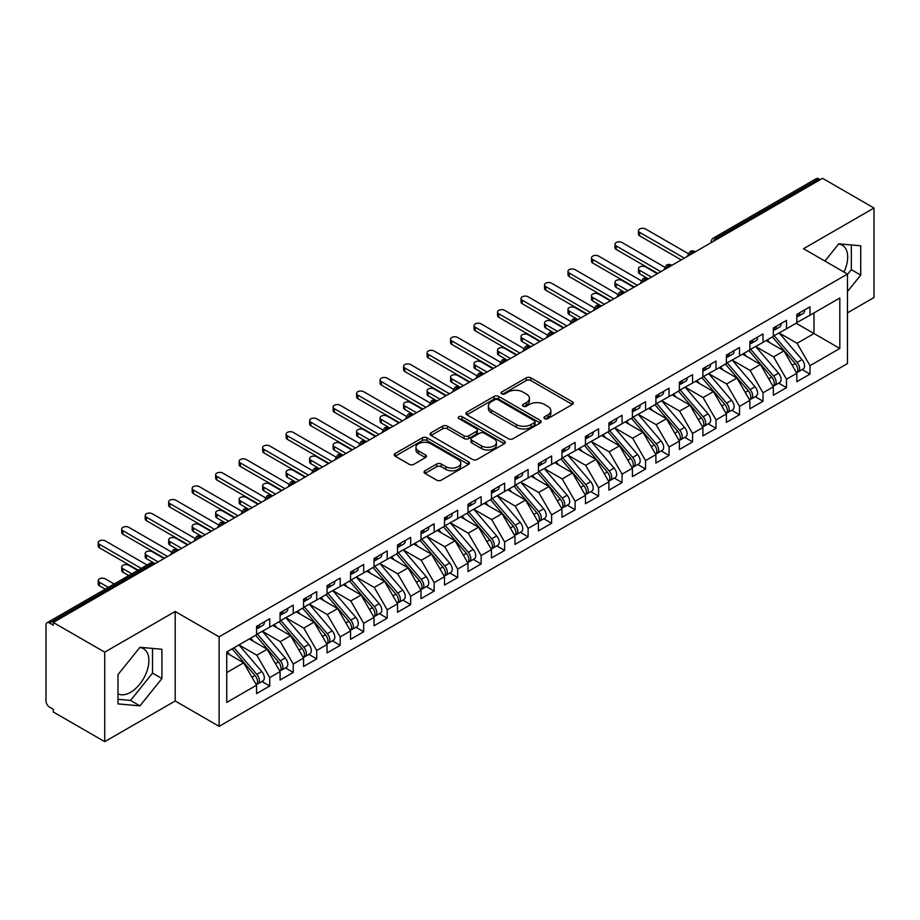 <?xml version="1.0" encoding="UTF-8"?>
<svg xmlns="http://www.w3.org/2000/svg" width="920" height="920" viewBox="0 0 920 920"><rect width="100%" height="100%" fill="white"/><g stroke="black" fill="none" stroke-linecap="round" stroke-linejoin="round"><path stroke-width="1.38" d="M544.628 418.611A2.277 1.322 0 0 0 547.86 418.611L572.355 404.466A3.266 1.886 0 0 0 573.309 403.132A3.266 1.886 0 0 0 572.355 401.798L530.851 377.844A3.266 1.886 0 0 0 526.24 377.844L501.745 391.989A2.277 1.322 0 0 0 501.078 392.921A2.277 1.322 0 0 0 501.745 393.852A2.277 1.322 0 0 0 504.976 393.852L508.139 392.023A10.431 6.026 0 0 1 522.893 392.023L526.355 394.013A10.431 6.026 0 0 1 529.414 398.279A10.431 6.026 0 0 1 526.355 402.534L523.181 404.363A2.277 1.322 0 0 0 522.514 405.294A2.277 1.322 0 0 0 523.181 406.226A2.277 1.322 0 0 0 526.412 406.226L529.587 404.397A10.431 6.026 0 0 1 544.341 404.397L547.803 406.398A10.431 6.026 0 0 1 550.85 410.653A10.431 6.026 0 0 1 547.803 414.92L544.628 416.748A2.277 1.322 0 0 0 543.962 417.68A2.277 1.322 0 0 0 544.628 418.611L544.628 416.748M117.99 693.806A25.909 14.961 120 0 0 130.559 692.311A25.909 14.961 120 0 0 147.487 669.472A25.909 14.961 120 0 0 143.52 648.715A25.909 14.961 120 0 0 139.76 647.542M838.568 244.087A25.909 14.961 -60 0 1 842.329 245.26A25.909 14.961 -60 0 1 843.962 272.055M425.028 470.752A3.266 1.886 0 0 0 424.062 472.086A3.266 1.886 0 0 0 425.028 473.421L436.666 480.136A3.266 1.886 0 0 0 441.278 480.136L468.487 464.428A3.266 1.886 0 0 0 469.441 463.105A3.266 1.886 0 0 0 468.487 461.771L426.983 437.805A3.266 1.886 0 0 0 422.372 437.805L395.163 453.514A3.266 1.886 0 0 0 394.209 454.848A3.266 1.886 0 0 0 395.163 456.182L409.228 464.301A3.266 1.886 0 0 0 413.839 464.301L425.488 457.573A3.266 1.886 0 0 0 426.443 456.251A3.266 1.886 0 0 0 425.488 454.917L418.508 450.892A8.717 5.037 0 0 1 415.955 447.327A8.717 5.037 0 0 1 421.337 442.681A8.717 5.037 0 0 1 430.847 443.762L458.171 459.54A8.717 5.037 0 0 1 460.724 463.105A8.717 5.037 0 0 1 455.331 467.751A8.717 5.037 0 0 1 445.832 466.659L441.278 464.036A3.266 1.886 0 0 0 436.666 464.036L425.028 470.752L425.028 473.421M847.458 312.858L874 297.539L874 208.023L822.56 178.33L53.279 622.46L53.279 625.174L49.519 623.012A4.979 2.875 -120 0 0 47.035 622.759A4.979 2.875 -120 0 0 46 625.048L46 700.982A4.979 2.875 -120 0 0 49.519 707.089L53.279 709.262L53.279 711.976L104.719 741.669L175.191 700.982L219.121 726.351L219.121 636.835L175.191 611.478L104.719 652.165L53.279 622.46M874 208.023L803.528 248.71L847.458 274.068L219.121 636.835M508.369 438.736A3.266 1.886 0 0 0 512.981 438.736L540.189 423.039A3.266 1.886 0 0 0 541.144 421.705A3.266 1.886 0 0 0 540.189 420.371L498.686 396.416A3.266 1.886 0 0 0 494.074 396.416L466.865 412.114A3.266 1.886 0 0 0 465.911 413.448A3.266 1.886 0 0 0 466.865 414.782L508.369 438.736M459.827 419.106A2.277 1.322 0 0 1 462.139 419.428L462.139 416.714L504.332 441.071A3.266 1.886 0 0 1 505.287 442.405A3.266 1.886 0 0 1 504.332 443.739L477.135 459.436A3.266 1.886 0 0 1 472.523 459.436L431.02 435.482L431.02 432.814A3.266 1.886 0 0 0 430.065 434.148A3.266 1.886 0 0 0 431.02 435.482M431.02 432.814L442.658 426.098A3.266 1.886 0 0 1 447.269 426.098L464.105 435.815A3.266 1.886 0 0 0 468.717 435.815L476.433 431.353A3.266 1.886 0 0 0 477.388 430.019A3.266 1.886 0 0 0 476.433 428.697L458.919 418.577A2.277 1.322 0 0 1 458.252 417.645A2.277 1.322 0 0 1 459.655 416.426A2.277 1.322 0 0 1 462.139 416.714M219.121 726.351L847.458 363.584L847.458 274.068M796.133 323.23L839.822 348.461L839.822 298.011L809.991 315.226L809.991 306.82L796.835 314.421L796.835 322.828L786.496 328.796L786.496 320.39L773.352 327.98L773.352 336.386L763.013 342.355L763.013 333.948L749.857 341.538L749.857 349.945L739.519 355.913L739.519 347.507L726.374 355.097L726.374 363.515L716.036 369.472L716.036 361.065L702.88 368.667L702.88 377.073L692.542 383.042L692.542 374.635L679.385 382.225L679.385 390.632L669.058 396.6L669.058 388.194L655.903 395.784L655.903 404.19L645.564 410.159L645.564 401.752L632.408 409.342L632.408 417.76L622.081 423.717L622.081 415.311L608.925 422.912L608.925 431.319L598.586 437.287L598.586 428.881L585.43 436.471L585.43 444.877L575.103 450.846L575.103 442.44L561.947 450.029L561.947 458.436L551.609 464.404L551.609 455.998L538.453 463.588L538.453 472.006L528.115 477.963L528.115 469.556L514.97 477.158L514.97 485.565L504.631 491.533L504.631 483.126L491.475 490.716L491.475 499.123L481.137 505.091L481.137 496.685L467.981 504.275L467.981 512.681L457.654 518.65L457.654 510.243L444.498 517.833L444.498 526.251L434.159 532.22L434.159 523.802L421.003 531.403L421.003 539.81L410.676 545.778L410.676 537.372L397.52 544.962L397.52 553.368L387.182 559.337L387.182 550.93L374.026 558.52L374.026 566.927L363.699 572.895L363.699 564.489L350.543 572.091L350.543 580.497L340.204 586.466L340.204 578.047L327.048 585.649L327.048 594.056L316.71 600.024L316.71 591.617L303.565 599.207L303.565 607.614L293.227 613.582L293.227 605.176L280.071 612.766L280.071 621.172L269.733 627.141L269.733 618.734L256.577 626.336L256.577 634.742L226.745 651.958L226.745 702.408L256.577 685.193L243.662 662.814L226.745 653.05M839.822 348.461L809.991 365.677L797.077 343.309L779.217 332.994M802.182 369.575L809.991 374.084L809.991 365.677M809.991 374.084L796.835 381.685L796.835 373.278L786.496 379.247L773.582 356.868L755.734 346.564L778.538 373.198L773.605 376.038A6.647 3.841 60 0 1 776.169 382.352A6.647 3.841 60 0 1 774.789 385.399A6.647 3.841 60 0 1 773.72 385.698M778.699 383.145L786.496 387.653L786.496 379.247M786.496 387.653L773.352 395.243L773.352 386.837L763.013 392.805L750.099 370.426L732.24 360.122M755.205 396.704L763.013 401.212L763.013 392.805M763.013 401.212L749.857 408.802L749.857 400.395L739.519 406.364L726.605 383.985L708.756 373.681L731.561 400.315L726.627 403.167A6.647 3.841 60 0 1 729.192 409.48A6.647 3.841 60 0 1 727.812 412.516A6.647 3.841 60 0 1 726.742 412.827M731.71 410.262L739.519 414.77L739.519 406.364M739.519 414.77L726.374 422.372L726.374 413.954L716.036 419.922L703.11 397.555L685.262 387.239M708.227 423.832L716.036 428.329L716.036 419.922M716.036 428.329L702.88 435.93L702.88 427.524L692.542 433.492L679.627 411.113L661.779 400.809L684.572 427.443L679.65 430.284A6.647 3.841 60 0 1 682.214 436.597A6.647 3.841 60 0 1 680.834 439.645A6.647 3.841 60 0 1 679.754 439.955M684.733 437.391L692.542 441.899L692.542 433.492M692.542 441.899L679.385 449.489L679.385 441.082L669.058 447.051L656.132 424.672L638.284 414.368M661.25 450.949L669.058 455.457L669.058 447.051M669.058 455.457L655.903 463.047L655.903 454.641L645.564 460.609L632.649 438.23L614.79 427.926M637.755 464.508L645.564 469.016L645.564 460.609M645.564 469.016L632.408 476.617L632.408 468.199L622.081 474.168L609.155 451.8L591.307 441.485M614.272 478.078L622.081 482.586L622.081 474.168M622.081 482.586L608.925 490.176L608.925 481.769L598.586 487.738L585.672 465.359L567.812 455.055L590.617 481.689L585.683 484.529A6.647 3.841 60 0 1 588.248 490.843A6.647 3.841 60 0 1 586.879 493.89A6.647 3.841 60 0 1 585.798 494.201M590.778 491.636L598.586 496.144L598.586 487.738M598.586 496.144L585.43 503.734L585.43 495.328L575.103 501.296L562.178 478.917L544.329 468.613M567.295 505.195L575.103 509.703L575.103 501.296M575.103 509.703L561.947 517.293L561.947 508.886L551.609 514.855L538.694 492.476L520.835 482.172L543.639 508.806L538.706 511.658A6.647 3.841 60 0 1 541.27 517.971A6.647 3.841 60 0 1 539.902 521.007A6.647 3.841 60 0 1 538.821 521.318M543.8 518.753L551.609 523.261L551.609 514.855M551.609 523.261L538.453 530.863L538.453 522.457L528.115 528.413L515.2 506.046L497.352 495.73M520.317 532.323L528.115 536.832L528.115 528.413M528.115 536.832L514.97 544.422L514.97 536.015L504.631 541.983L491.705 519.604L473.857 509.3M496.823 545.882L504.631 550.39L504.631 541.983M504.631 550.39L491.475 557.98L491.475 549.573L481.137 555.542L468.222 533.163L450.374 522.859M473.328 559.441L481.137 563.948L481.137 555.542M481.137 563.948L467.981 571.538L467.981 563.132L457.654 569.101L444.728 546.721L426.88 536.417M449.845 572.999L457.654 577.507L457.654 569.101M457.654 577.507L444.498 585.108L444.498 576.702L434.159 582.659L421.245 560.291L403.385 549.976L426.19 576.61L421.256 579.462A6.647 3.841 60 0 1 423.821 585.775A6.647 3.841 60 0 1 422.452 588.823A6.647 3.841 60 0 1 421.371 589.122M426.351 586.569L434.159 591.077L434.159 582.659M434.159 591.077L421.003 598.667L421.003 590.26L410.676 596.229L397.75 573.85L379.902 563.546M402.868 600.127L410.676 604.635L410.676 596.229M410.676 604.635L397.52 612.226L397.52 603.819L387.182 609.787L374.267 587.409L356.408 577.104L379.212 603.738L374.279 606.591A6.647 3.841 60 0 1 376.843 612.904A6.647 3.841 60 0 1 375.475 615.94A6.647 3.841 60 0 1 374.394 616.25M379.373 613.686L387.182 618.194L387.182 609.787M387.182 618.194L374.026 625.784L374.026 617.377L363.699 623.346L350.773 600.967L332.925 590.663M355.891 627.244L363.699 631.752L363.699 623.346M363.699 631.752L350.543 639.354L350.543 630.947L340.204 636.904L327.29 614.537L309.43 604.221M332.396 640.814L340.204 645.322L340.204 636.904M340.204 645.322L327.048 652.912L327.048 644.506L316.71 650.474L303.796 628.095L285.947 617.792M308.913 654.373L316.71 658.881L316.71 650.474M316.71 658.881L303.565 666.471L303.565 658.064L293.227 664.033L280.301 641.654L262.453 631.35L285.257 657.984L280.324 660.836A6.647 3.841 60 0 1 282.888 667.149A6.647 3.841 60 0 1 281.508 670.185A6.647 3.841 60 0 1 280.439 670.496M285.418 667.931L293.227 672.439L293.227 664.033M293.227 672.439L280.071 680.029L280.071 671.623L269.733 677.591L256.818 655.212L238.97 644.908M261.924 681.49L269.733 685.998L269.733 677.591M269.733 685.998L256.577 693.599L256.577 685.193M256.577 634.466L269.733 627.141M226.745 672.577L243.662 662.814M280.071 620.908L293.227 613.582M256.818 655.212L267.156 649.255L249.297 638.94M280.071 671.623L267.156 649.255M303.565 607.349L316.71 600.024M280.301 641.654L290.639 635.685L272.791 625.381M303.565 658.064L290.639 635.685M327.048 593.779L340.204 586.466M303.796 628.095L314.134 622.127L296.274 611.823M327.048 644.506L314.134 622.127M350.543 580.221L363.699 572.895M327.29 614.537L337.617 608.568L319.769 598.264M350.543 630.947L337.617 608.568M374.026 566.662L387.182 559.337M350.773 600.967L361.111 595.01L343.252 584.694M374.026 617.377L361.111 595.01M397.52 553.104L410.676 545.778M374.267 587.409L384.594 581.44L366.747 571.136M397.52 603.819L384.594 581.44M421.003 539.534L434.159 532.22M397.75 573.85L408.089 567.881L390.241 557.577M421.003 590.26L408.089 567.881M444.498 525.976L457.654 518.65M421.245 560.291L431.584 554.323L413.724 544.007M444.498 576.702L431.584 554.323M467.981 512.417L481.137 505.091M444.728 546.721L455.066 540.753L437.218 530.449M467.981 563.132L455.066 540.753M491.475 498.858L504.631 491.533M468.222 533.163L478.561 527.194L460.701 516.89M491.475 549.573L478.561 527.194M514.97 485.288L528.115 477.963M491.705 519.604L502.044 513.636L484.196 503.332M514.97 536.015L502.044 513.636M538.453 471.73L551.609 464.404M515.2 506.046L525.538 500.077L507.679 489.762M538.453 522.457L525.538 500.077M561.947 458.171L575.103 450.846M538.694 492.476L549.021 486.507L531.173 476.203M561.947 508.886L549.021 486.507M585.43 444.613L598.586 437.287M562.178 478.917L572.516 472.949L554.656 462.645M585.43 495.328L572.516 472.949M608.925 431.043L622.081 423.717M585.672 465.359L595.999 459.39L578.151 449.086M608.925 481.769L595.999 459.39M632.408 417.484L645.564 410.159M609.155 451.8L619.494 445.832L601.645 435.516M632.408 468.199L619.494 445.832M655.903 403.926L669.058 396.6M632.649 438.23L642.976 432.262L625.129 421.958M655.903 454.641L642.976 432.262M679.385 390.367L692.542 383.042M656.132 424.672L666.471 418.703L648.623 408.399M679.385 441.082L666.471 418.703M702.88 376.797L716.036 369.472M679.627 411.113L689.966 405.145L672.106 394.841M702.88 427.524L689.966 405.145M726.374 363.239L739.519 355.913M703.11 397.555L713.448 391.586L695.6 381.271M726.374 413.954L713.448 391.586M749.857 349.68L763.013 342.355M726.605 383.985L736.943 378.016L719.083 367.712M749.857 400.395L736.943 378.016M773.352 336.11L786.496 328.796M750.099 370.426L760.426 364.458L742.578 354.154M773.352 386.837L760.426 364.458M820.214 179.688L818.8 178.871L716.094 238.165L717.496 238.981M713.276 241.419A4.979 2.875 120 0 1 716.094 238.165A4.979 2.875 60 0 0 713.598 237.923L816.304 178.618A4.979 2.875 60 0 1 818.8 178.871M796.835 322.552L809.991 315.226M797.077 343.309L813.981 333.534L813.981 312.926L839.822 298.011M773.582 356.868L783.92 350.899L766.061 340.596M796.835 373.278L783.92 350.899M104.719 652.165L104.719 741.669M847.458 291.594L860.729 275.08L860.729 245.801L838.764 243.834L824.918 261.061M175.191 700.982L175.191 611.478M161.92 678.534L161.92 649.255L139.955 647.289L117.99 674.613L117.99 703.904L139.955 705.858L161.92 678.534L152.524 673.118L152.524 648.416M693.898 252.609L692.484 251.792A4.979 2.875 -120 0 0 690 251.551A4.979 2.875 -120 0 0 689.931 251.585L687.619 255.794A4.979 2.875 0 0 0 687.665 256.208L687.619 255.794M670.404 266.167L669.001 265.362A4.979 2.875 -120 0 0 666.505 265.109A4.979 2.875 -120 0 0 666.448 265.144L664.125 269.353A4.979 2.875 0 0 0 664.182 269.767M646.921 279.737L645.506 278.921A4.979 2.875 -120 0 0 643.011 278.668A4.979 2.875 -120 0 0 642.953 278.714L640.642 282.923A4.979 2.875 0 0 0 640.688 283.325M623.426 293.296L622.023 292.479A4.979 2.875 -120 0 0 619.528 292.238A4.979 2.875 -120 0 0 619.47 292.272L617.147 296.481A4.979 2.875 0 0 0 617.205 296.895M599.943 306.854L598.529 306.038A4.979 2.875 -120 0 0 596.033 305.796A4.979 2.875 -120 0 0 595.976 305.831L593.664 310.04A4.979 2.875 0 0 0 593.71 310.454M576.449 320.413L575.034 319.608A4.979 2.875 -120 0 0 572.55 319.355A4.979 2.875 -120 0 0 572.493 319.389L570.17 323.598A4.979 2.875 0 0 0 570.227 324.012M552.954 333.983L551.551 333.166A4.979 2.875 -120 0 0 549.056 332.913A4.979 2.875 -120 0 0 548.998 332.959L546.687 337.168A4.979 2.875 0 0 0 546.733 337.571L546.687 337.168M529.471 347.541L528.057 346.725A4.979 2.875 -120 0 0 525.573 346.483A4.979 2.875 -120 0 0 525.515 346.518L523.192 350.727A4.979 2.875 0 0 0 523.238 351.141M505.977 361.1L504.574 360.284A4.979 2.875 -120 0 0 502.078 360.042A4.979 2.875 -120 0 0 502.021 360.077L499.698 364.285A4.979 2.875 0 0 0 499.755 364.699M482.494 374.659L481.079 373.853A4.979 2.875 -120 0 0 478.595 373.6A4.979 2.875 -120 0 0 478.526 373.635L476.215 377.855A4.979 2.875 0 0 0 476.261 378.258M458.999 388.228L457.596 387.412A4.979 2.875 -120 0 0 455.101 387.171A4.979 2.875 -120 0 0 455.043 387.205L452.72 391.414A4.979 2.875 0 0 0 452.778 391.816M435.516 401.787L434.102 400.971A4.979 2.875 -120 0 0 431.606 400.729A4.979 2.875 -120 0 0 431.549 400.763L429.237 404.972A4.979 2.875 0 0 0 429.284 405.386M412.022 415.345L410.619 414.529A4.979 2.875 -120 0 0 408.123 414.287A4.979 2.875 -120 0 0 408.066 414.322L405.743 418.531A4.979 2.875 0 0 0 405.8 418.945M388.539 428.904L387.124 428.099A4.979 2.875 -120 0 0 384.629 427.846A4.979 2.875 -120 0 0 384.572 427.88L382.26 432.101A4.979 2.875 0 0 0 382.306 432.503M365.044 442.474L363.63 441.657A4.979 2.875 -120 0 0 361.146 441.416A4.979 2.875 -120 0 0 361.089 441.45L358.766 445.659A4.979 2.875 0 0 0 358.823 446.062M341.55 456.032L340.147 455.216A4.979 2.875 -120 0 0 337.651 454.974A4.979 2.875 -120 0 0 337.594 455.009L335.282 459.218A4.979 2.875 0 0 0 335.328 459.632M318.067 469.591L316.652 468.786A4.979 2.875 -120 0 0 314.168 468.533A4.979 2.875 -120 0 0 314.111 468.567L311.788 472.776A4.979 2.875 0 0 0 311.834 473.19M294.572 483.161L293.169 482.344A4.979 2.875 -120 0 0 290.674 482.091A4.979 2.875 -120 0 0 290.616 482.126L288.305 486.346A4.979 2.875 0 0 0 288.351 486.749M271.089 496.719L269.675 495.903A4.979 2.875 -120 0 0 267.191 495.661A4.979 2.875 -120 0 0 267.133 495.696L264.81 499.905A4.979 2.875 0 0 0 264.856 500.307M247.595 510.278L246.192 509.461A4.979 2.875 -120 0 0 243.696 509.22A4.979 2.875 -120 0 0 243.639 509.254L241.316 513.463A4.979 2.875 0 0 0 241.373 513.877M224.112 523.837L222.697 523.031A4.979 2.875 -120 0 0 220.202 522.778A4.979 2.875 -120 0 0 220.144 522.813L217.833 527.022A4.979 2.875 0 0 0 217.879 527.436M200.617 537.406L199.214 536.59A4.979 2.875 -120 0 0 196.719 536.337A4.979 2.875 -120 0 0 196.661 536.371L194.338 540.592A4.979 2.875 0 0 0 194.396 540.995M177.134 550.965L175.72 550.148A4.979 2.875 -120 0 0 173.224 549.907A4.979 2.875 -120 0 0 173.167 549.941L170.855 554.15A4.979 2.875 0 0 0 170.901 554.553M847.458 274.482L851.333 269.663L851.333 244.961M851.333 269.663L860.729 275.08M117.99 699.315L130.559 700.431L152.524 673.118M130.559 700.431L139.955 705.858M545.537 418.933L547.803 417.622A10.431 6.026 0 0 0 550.85 413.367L550.85 410.653M529.414 398.279L529.414 400.982A10.431 6.026 0 0 1 526.355 405.248L524.101 406.548M572.309 404.489L530.851 380.558A3.266 1.886 0 0 0 526.24 380.558L502.653 394.174M540.143 423.062L498.686 399.119A3.266 1.886 0 0 0 494.074 399.119L466.911 414.805M534.428 422.636A2.277 1.322 0 0 0 535.095 421.705A2.277 1.322 0 0 0 534.428 420.773L497.996 399.74A2.277 1.322 0 0 0 494.764 399.74L491.429 401.672A10.431 6.026 0 0 0 488.37 405.927A10.431 6.026 0 0 0 491.429 410.193L516.327 424.568A10.431 6.026 0 0 0 531.082 424.568L534.428 422.636L534.428 425.35A2.277 1.322 0 0 0 535.095 424.419L535.095 421.705M488.37 405.927L488.37 408.641A10.431 6.026 0 0 0 491.429 412.896L491.429 410.193M534.428 425.35L531.082 427.282A10.431 6.026 0 0 1 516.327 427.282L491.429 412.896M431.066 435.505L442.658 428.812L442.658 426.098M477.388 430.019L477.388 432.733A3.266 1.886 0 0 1 476.433 434.067L468.717 438.529A3.266 1.886 0 0 1 464.105 438.529L447.269 428.812A3.266 1.886 0 0 0 442.658 428.812M462.139 419.428L504.298 443.762M481.574 445.901A8.717 5.037 0 0 0 491.073 446.993A8.717 5.037 0 0 0 496.455 442.336A8.717 5.037 0 0 0 493.902 438.771L484.276 433.216A3.266 1.886 0 0 0 479.665 433.216L471.937 437.678A3.266 1.886 0 0 0 470.982 439.012A3.266 1.886 0 0 0 471.937 440.335L481.574 445.901L481.574 448.615A8.717 5.037 0 0 0 491.073 449.696A8.717 5.037 0 0 0 496.455 445.05L496.455 442.336M470.982 439.012L470.982 441.715A3.266 1.886 0 0 0 471.937 443.049L471.937 440.335M481.574 448.615L471.937 443.049M460.724 463.105L460.724 465.819A8.717 5.037 0 0 1 455.331 470.465A8.717 5.037 0 0 1 445.832 469.372L441.278 466.75A3.266 1.886 0 0 0 436.666 466.75L425.063 473.443M415.955 447.327L415.955 450.041A8.717 5.037 0 0 0 418.508 453.606L418.508 450.892M425.442 457.608L418.508 453.606M468.441 464.462L426.983 440.519A3.266 1.886 0 0 0 422.372 440.519L395.209 456.205M774.26 335.857L797.088 362.48A6.647 3.841 60 0 1 799.652 368.793A6.647 3.841 60 0 1 798.284 371.829L803.217 368.989A6.647 3.841 -120 0 0 804.586 365.941A6.647 3.841 -120 0 0 802.021 359.628L779.194 333.017M798.284 371.829A6.647 3.841 60 0 1 797.203 372.14M772.374 336.95L795.213 363.561A6.647 3.841 60 0 1 797.778 369.874A6.647 3.841 60 0 1 796.57 372.807M639.699 270.342L639.699 273.873A4.151 2.392 180 0 1 638.48 272.17L638.48 268.651A4.151 2.392 0 0 0 639.699 270.342L651.44 277.127M657.306 273.734L645.564 266.95A4.151 2.392 0 0 0 641.044 266.432A4.151 2.392 0 0 0 638.48 268.651M770.155 342.953L767.441 339.791M639.699 273.873L648.002 278.668A4.979 2.875 120 0 0 645.506 278.921A4.979 2.875 120 0 0 642.804 282.106M796.835 316.997A6.647 3.841 -120 0 0 797.778 314.284A6.647 3.841 -120 0 0 797.766 313.881M797.203 316.549A6.647 3.841 -120 0 0 798.284 316.238A6.647 3.841 -120 0 0 799.652 313.202A6.647 3.841 -120 0 0 799.641 312.8M804.574 309.948A6.647 3.841 60 0 1 804.586 310.35A6.647 3.841 60 0 1 803.217 313.398L798.284 316.238M688.148 253.564L645.564 228.976A4.151 2.392 -0 0 0 641.044 228.459A4.151 2.392 -0 0 0 638.48 230.678A4.151 2.392 -0 0 0 639.699 232.369L639.699 235.899A4.151 2.392 180 0 1 638.48 234.197L638.48 230.678M681.271 259.9L639.699 235.899M684.319 258.14L639.699 232.369M774.789 385.399L779.723 382.547A6.647 3.841 -120 0 0 781.103 379.511A6.647 3.841 -120 0 0 778.538 373.198M748.891 350.508L771.719 377.131A6.647 3.841 60 0 1 774.283 383.445A6.647 3.841 60 0 1 773.076 386.377M616.205 283.9L616.205 287.431A4.151 2.392 180 0 1 614.985 285.74L614.985 282.21A4.151 2.392 0 0 0 616.205 283.9L627.946 290.685M633.822 287.293L622.081 280.519A4.151 2.392 0 0 0 617.55 279.99A4.151 2.392 0 0 0 614.985 282.21M746.66 356.511L743.958 353.36M616.205 287.431L624.507 292.238A4.979 2.875 120 0 0 622.023 292.479A4.979 2.875 120 0 0 619.309 295.665M750.766 349.428L773.605 376.038M727.283 362.986L750.11 389.597A6.647 3.841 60 0 1 752.675 395.922A6.647 3.841 60 0 1 751.306 398.958L756.228 396.106A6.647 3.841 -120 0 0 757.608 393.07A6.647 3.841 -120 0 0 755.044 386.756L732.216 360.134M751.306 398.958A6.647 3.841 60 0 1 750.225 399.268M725.397 364.067L748.236 390.69A6.647 3.841 60 0 1 750.8 397.003A6.647 3.841 60 0 1 749.593 399.935M592.71 297.471L592.71 300.99A4.151 2.392 180 0 1 591.502 299.299L591.502 295.768A4.151 2.392 0 0 0 592.71 297.471L604.463 304.244M610.328 300.851L598.586 294.078A4.151 2.392 0 0 0 594.067 293.56A4.151 2.392 0 0 0 591.502 295.768M723.178 370.07L720.463 366.919M592.71 300.99L601.024 305.796A4.979 2.875 120 0 0 598.529 306.038A4.979 2.875 120 0 0 595.827 309.235M727.812 412.516L732.745 409.676A6.647 3.841 -120 0 0 734.125 406.628A6.647 3.841 -120 0 0 731.561 400.315M701.914 377.637L724.741 404.248A6.647 3.841 60 0 1 727.306 410.561A6.647 3.841 60 0 1 726.098 413.494M569.227 311.029L569.227 314.548A4.151 2.392 180 0 1 568.008 312.858L568.008 309.327A4.151 2.392 0 0 0 569.227 311.029L580.968 317.803M586.845 314.421L575.103 307.636A4.151 2.392 0 0 0 570.572 307.119A4.151 2.392 0 0 0 568.008 309.327M699.683 383.64L696.981 380.478M569.227 314.548L577.53 319.355A4.979 2.875 120 0 0 575.034 319.608A4.979 2.875 120 0 0 572.332 322.793M703.788 376.544L726.627 403.167M680.306 390.103L703.133 416.725A6.647 3.841 60 0 1 705.697 423.039A6.647 3.841 60 0 1 704.317 426.086L709.251 423.234A6.647 3.841 -120 0 0 710.631 420.187A6.647 3.841 -120 0 0 708.067 413.873L685.227 387.262M704.317 426.086A6.647 3.841 60 0 1 703.248 426.385M678.419 391.195L701.258 417.806A6.647 3.841 60 0 1 703.823 424.12A6.647 3.841 60 0 1 702.615 427.053M545.732 324.587L545.732 328.118A4.151 2.392 180 0 1 544.525 326.416L544.525 322.897A4.151 2.392 0 0 0 545.732 324.587L557.485 331.372M563.351 327.98L551.609 321.195A4.151 2.392 0 0 0 547.078 320.678A4.151 2.392 0 0 0 544.525 322.897M676.2 397.198L673.486 394.036M545.732 328.118L554.035 332.913A4.979 2.875 120 0 0 551.551 333.166A4.979 2.875 120 0 0 548.849 336.352M773.352 330.556A6.647 3.841 -120 0 0 774.283 327.853A6.647 3.841 -120 0 0 774.272 327.44M773.72 330.108A6.647 3.841 -120 0 0 774.789 329.808A6.647 3.841 -120 0 0 776.169 326.761A6.647 3.841 -120 0 0 776.158 326.358M781.091 323.506A6.647 3.841 60 0 1 781.103 323.921A6.647 3.841 60 0 1 779.723 326.957L774.789 329.808M664.654 267.122L622.081 242.546A4.151 2.392 -0 0 0 617.55 242.017A4.151 2.392 -0 0 0 614.985 244.237A4.151 2.392 -0 0 0 616.205 245.927L616.205 249.458A4.151 2.392 180 0 1 614.985 247.767L614.985 244.237M657.777 273.458L616.205 249.458M660.836 271.699L616.205 245.927M749.857 344.126A6.647 3.841 -120 0 0 750.8 341.412A6.647 3.841 -120 0 0 750.789 341.009M750.225 343.678A6.647 3.841 -120 0 0 751.306 343.367A6.647 3.841 -120 0 0 752.675 340.331A6.647 3.841 -120 0 0 752.663 339.917M757.597 337.077A6.647 3.841 60 0 1 757.608 337.479A6.647 3.841 60 0 1 756.228 340.515L751.306 343.367M641.171 280.692L598.586 256.105A4.151 2.392 -0 0 0 594.067 255.587A4.151 2.392 -0 0 0 591.502 257.795A4.151 2.392 -0 0 0 592.71 259.498L592.71 263.017A4.151 2.392 180 0 1 591.502 261.326L591.502 257.795M634.294 287.029L592.71 263.017M637.341 285.257L592.71 259.498M726.374 357.684A6.647 3.841 -120 0 0 727.306 354.971A6.647 3.841 -120 0 0 727.294 354.568M726.742 357.236A6.647 3.841 -120 0 0 727.812 356.925A6.647 3.841 -120 0 0 729.192 353.889A6.647 3.841 -120 0 0 729.181 353.487M734.102 350.635A6.647 3.841 60 0 1 734.125 351.037A6.647 3.841 60 0 1 732.745 354.085L727.812 356.925M617.676 294.25L575.103 269.663A4.151 2.392 -0 0 0 570.572 269.146A4.151 2.392 -0 0 0 568.008 271.365A4.151 2.392 -0 0 0 569.227 273.056L569.227 276.586A4.151 2.392 180 0 1 568.008 274.885L568.008 271.365M610.799 300.587L569.227 276.586M613.858 298.816L569.227 273.056M702.88 371.243A6.647 3.841 -120 0 0 703.823 368.529A6.647 3.841 -120 0 0 703.811 368.126M703.248 370.794A6.647 3.841 -120 0 0 704.317 370.495A6.647 3.841 -120 0 0 705.697 367.448A6.647 3.841 -120 0 0 705.686 367.046M710.619 364.193A6.647 3.841 60 0 1 710.631 364.596A6.647 3.841 60 0 1 709.251 367.643L704.317 370.495M594.193 307.809L551.609 283.222A4.151 2.392 -0 0 0 547.078 282.704A4.151 2.392 -0 0 0 544.525 284.924A4.151 2.392 -0 0 0 545.732 286.614L545.732 290.145A4.151 2.392 180 0 1 544.525 288.443L544.525 284.924M587.316 314.145L545.732 290.145M590.364 312.386L545.732 286.614M680.834 439.645L685.768 436.793A6.647 3.841 -120 0 0 687.136 433.757A6.647 3.841 -120 0 0 684.572 427.443M654.936 404.754L677.764 431.376A6.647 3.841 60 0 1 680.328 437.69A6.647 3.841 60 0 1 679.121 440.622M522.249 338.146L522.249 341.676A4.151 2.392 180 0 1 521.03 339.986L521.03 336.455A4.151 2.392 0 0 0 522.249 338.146L533.991 344.931M539.867 341.538L528.115 334.765A4.151 2.392 0 0 0 523.595 334.236A4.151 2.392 0 0 0 521.03 336.455M652.706 410.757L650.003 407.606M522.249 341.676L530.932 346.69M656.811 403.673L679.65 430.284M679.385 384.801A6.647 3.841 -120 0 0 680.328 382.099A6.647 3.841 -120 0 0 680.317 381.685M679.754 384.364A6.647 3.841 -120 0 0 680.834 384.054A6.647 3.841 -120 0 0 682.214 381.006A6.647 3.841 -120 0 0 682.192 380.604M687.125 377.752A6.647 3.841 60 0 1 687.136 378.166A6.647 3.841 60 0 1 685.768 381.202L680.834 384.054M570.699 321.367L528.115 296.792A4.151 2.392 -0 0 0 523.595 296.263A4.151 2.392 -0 0 0 521.03 298.483A4.151 2.392 -0 0 0 522.249 300.173L522.249 303.703A4.151 2.392 180 0 1 521.03 302.013L521.03 298.483M563.822 327.704L522.249 303.703M566.881 325.945L522.249 300.173M633.317 417.231L656.155 443.842A6.647 3.841 60 0 1 658.72 450.167A6.647 3.841 60 0 1 657.34 453.203L662.273 450.351A6.647 3.841 -120 0 0 663.654 447.315A6.647 3.841 -120 0 0 661.089 441.002L638.25 414.379M657.34 453.203A6.647 3.841 60 0 1 656.27 453.514M631.442 418.312L654.281 444.935A6.647 3.841 60 0 1 656.845 451.248A6.647 3.841 60 0 1 655.638 454.181M498.755 351.716L498.755 355.235A4.151 2.392 180 0 1 497.536 353.544L497.536 350.014A4.151 2.392 0 0 0 498.755 351.716L510.496 358.49M516.373 355.097L504.631 348.323A4.151 2.392 0 0 0 500.1 347.806A4.151 2.392 0 0 0 497.536 350.014M629.211 424.315L626.508 421.164M498.755 355.235L507.058 360.042A4.979 2.875 120 0 0 504.574 360.284A4.979 2.875 120 0 0 501.871 363.48M609.833 430.79L632.661 457.412A6.647 3.841 60 0 1 635.226 463.726A6.647 3.841 60 0 1 633.857 466.762L638.79 463.921A6.647 3.841 -120 0 0 640.159 460.874A6.647 3.841 -120 0 0 637.594 454.56L614.767 427.949M633.857 466.762A6.647 3.841 60 0 1 632.776 467.072M607.947 431.882L630.786 458.493A6.647 3.841 60 0 1 633.351 464.807A6.647 3.841 60 0 1 632.144 467.739M475.272 365.274L475.272 368.805A4.151 2.392 180 0 1 474.053 367.103L474.053 363.584A4.151 2.392 0 0 0 475.272 365.274L487.013 372.048M492.89 368.667L481.137 361.882A4.151 2.392 0 0 0 476.617 361.365A4.151 2.392 0 0 0 474.053 363.584M605.728 437.885L603.025 434.723M475.272 368.805L483.575 373.6A4.979 2.875 120 0 0 481.079 373.853A4.979 2.875 120 0 0 478.377 377.039M586.339 444.348L609.178 470.971A6.647 3.841 60 0 1 611.742 477.284A6.647 3.841 60 0 1 610.362 480.332L615.296 477.48A6.647 3.841 -120 0 0 616.676 474.433A6.647 3.841 -120 0 0 614.111 468.119L591.272 441.508M610.362 480.332A6.647 3.841 60 0 1 609.293 480.631M584.464 445.441L607.292 472.052A6.647 3.841 60 0 1 609.856 478.365A6.647 3.841 60 0 1 608.66 481.298M451.777 378.833L451.777 382.363A4.151 2.392 180 0 1 450.558 380.661L450.558 377.142A4.151 2.392 0 0 0 451.777 378.833L463.519 385.618M469.395 382.225L457.654 375.44A4.151 2.392 0 0 0 453.123 374.923A4.151 2.392 0 0 0 450.558 377.142M582.233 451.444L579.531 448.281M451.777 382.363L460.08 387.171A4.979 2.875 120 0 0 457.596 387.412A4.979 2.875 120 0 0 454.894 390.597M655.903 398.372A6.647 3.841 -120 0 0 656.845 395.657A6.647 3.841 -120 0 0 656.822 395.255M656.27 397.923A6.647 3.841 -120 0 0 657.34 397.612A6.647 3.841 -120 0 0 658.72 394.577A6.647 3.841 -120 0 0 658.708 394.162M663.642 391.322A6.647 3.841 60 0 1 663.654 391.724A6.647 3.841 60 0 1 662.273 394.76L657.34 397.612M547.216 334.938L504.631 310.35A4.151 2.392 -0 0 0 500.1 309.833A4.151 2.392 -0 0 0 497.536 312.041A4.151 2.392 -0 0 0 498.755 313.743L498.755 317.262A4.151 2.392 180 0 1 497.536 315.572L497.536 312.041M540.339 341.274L498.755 317.262M543.386 339.503L498.755 313.743M632.408 411.93A6.647 3.841 -120 0 0 633.351 409.216A6.647 3.841 -120 0 0 633.339 408.813M632.776 411.481A6.647 3.841 -120 0 0 633.857 411.171A6.647 3.841 -120 0 0 635.226 408.135A6.647 3.841 -120 0 0 635.214 407.732M640.147 404.88A6.647 3.841 60 0 1 640.159 405.283A6.647 3.841 60 0 1 638.79 408.33L633.857 411.171M523.721 348.496L481.137 323.909A4.151 2.392 -0 0 0 476.617 323.391A4.151 2.392 -0 0 0 474.053 325.611A4.151 2.392 -0 0 0 475.272 327.301L475.272 330.832A4.151 2.392 180 0 1 474.053 329.13L474.053 325.611M516.844 354.832L475.272 330.832M519.892 353.073L475.272 327.301M608.925 425.488A6.647 3.841 -120 0 0 609.856 422.774A6.647 3.841 -120 0 0 609.845 422.372M609.293 425.04A6.647 3.841 -120 0 0 610.362 424.741A6.647 3.841 -120 0 0 611.742 421.693A6.647 3.841 -120 0 0 611.731 421.291M616.664 418.439A6.647 3.841 60 0 1 616.676 418.841A6.647 3.841 60 0 1 615.296 421.889L610.362 424.741M500.227 362.054L457.654 337.467A4.151 2.392 -0 0 0 453.123 336.95A4.151 2.392 -0 0 0 450.558 339.169A4.151 2.392 -0 0 0 451.777 340.86L451.777 344.391A4.151 2.392 180 0 1 450.558 342.688L450.558 339.169M493.35 368.391L451.777 344.391M496.409 366.631L451.777 340.86M586.879 493.89L591.813 491.038A6.647 3.841 -120 0 0 593.181 488.002A6.647 3.841 -120 0 0 590.617 481.689M560.97 458.999L583.809 485.622A6.647 3.841 60 0 1 586.373 491.935A6.647 3.841 60 0 1 585.166 494.868M428.294 392.391L428.294 395.922A4.151 2.392 180 0 1 427.075 394.231L427.075 390.701A4.151 2.392 0 0 0 428.294 392.391L440.036 399.176M445.901 395.784L434.159 389.01A4.151 2.392 0 0 0 429.64 388.481A4.151 2.392 0 0 0 427.075 390.701M558.75 465.002L556.036 461.851M428.294 395.922L436.597 400.729A4.979 2.875 120 0 0 434.102 400.971A4.979 2.875 120 0 0 431.399 404.156M562.856 457.918L585.683 484.529M585.43 439.058A6.647 3.841 -120 0 0 586.373 436.344A6.647 3.841 -120 0 0 586.362 435.93M585.798 438.61A6.647 3.841 -120 0 0 586.879 438.299A6.647 3.841 -120 0 0 588.248 435.252A6.647 3.841 -120 0 0 588.236 434.849M593.17 431.997A6.647 3.841 60 0 1 593.181 432.411A6.647 3.841 60 0 1 591.813 435.447L586.879 438.299M476.744 375.613L434.159 351.037A4.151 2.392 -0 0 0 429.64 350.508A4.151 2.392 -0 0 0 427.075 352.728A4.151 2.392 -0 0 0 428.294 354.418L428.294 357.949A4.151 2.392 180 0 1 427.075 356.258L427.075 352.728M469.867 381.949L428.294 357.949M472.914 380.19L428.294 354.418M539.361 471.477L562.2 498.099A6.647 3.841 60 0 1 564.765 504.413A6.647 3.841 60 0 1 563.385 507.449L568.318 504.597A6.647 3.841 -120 0 0 569.698 501.561A6.647 3.841 -120 0 0 567.134 495.247L544.295 468.625M563.385 507.449A6.647 3.841 60 0 1 562.316 507.759M537.487 472.558L560.314 499.18A6.647 3.841 60 0 1 562.879 505.494A6.647 3.841 60 0 1 561.672 508.426M404.8 405.961L404.8 409.48A4.151 2.392 180 0 1 403.581 407.79L403.581 404.259A4.151 2.392 0 0 0 404.8 405.961L416.541 412.735M422.418 409.342L410.676 402.569A4.151 2.392 0 0 0 406.145 402.051A4.151 2.392 0 0 0 403.581 404.259M535.256 478.561L532.553 475.41M404.8 409.48L413.103 414.287A4.979 2.875 120 0 0 410.619 414.529A4.979 2.875 120 0 0 407.916 417.726M561.947 452.617A6.647 3.841 -120 0 0 562.879 449.903A6.647 3.841 -120 0 0 562.867 449.5M562.316 452.168A6.647 3.841 -120 0 0 563.385 451.858A6.647 3.841 -120 0 0 564.765 448.822A6.647 3.841 -120 0 0 564.753 448.408M569.687 445.567A6.647 3.841 60 0 1 569.698 445.97A6.647 3.841 60 0 1 568.318 449.006L563.385 451.858M453.249 389.183L410.676 364.596A4.151 2.392 -0 0 0 406.145 364.078A4.151 2.392 -0 0 0 403.581 366.286A4.151 2.392 -0 0 0 404.8 367.988L404.8 371.507A4.151 2.392 180 0 1 403.581 369.817L403.581 366.286M446.372 395.519L404.8 371.507M449.431 393.748L404.8 367.988M539.902 521.007L544.835 518.167A6.647 3.841 -120 0 0 546.204 515.12A6.647 3.841 -120 0 0 543.639 508.806M513.992 486.128L536.832 512.739A6.647 3.841 60 0 1 539.396 519.053A6.647 3.841 60 0 1 538.188 521.985M381.305 419.52L381.305 423.05A4.151 2.392 180 0 1 380.098 421.348L380.098 417.829A4.151 2.392 0 0 0 381.305 419.52L393.058 426.305M398.923 422.912L387.182 416.127A4.151 2.392 0 0 0 382.662 415.61A4.151 2.392 0 0 0 380.098 417.829M511.773 492.131L509.059 488.968M381.305 423.05L389.999 428.065M515.878 485.035L538.706 511.658M538.453 466.175A6.647 3.841 -120 0 0 539.396 463.461A6.647 3.841 -120 0 0 539.384 463.059M538.821 465.727A6.647 3.841 -120 0 0 539.902 465.416A6.647 3.841 -120 0 0 541.27 462.38A6.647 3.841 -120 0 0 541.259 461.978M546.192 459.126A6.647 3.841 60 0 1 546.204 459.528A6.647 3.841 60 0 1 544.835 462.576L539.902 465.416M429.766 402.741L387.182 378.154A4.151 2.392 -0 0 0 382.662 377.637A4.151 2.392 -0 0 0 380.098 379.856A4.151 2.392 -0 0 0 381.305 381.547L381.305 385.077A4.151 2.392 180 0 1 380.098 383.375L380.098 379.856M422.889 409.078L381.305 385.077M425.937 407.318L381.305 381.547M492.384 498.594L515.223 525.216A6.647 3.841 60 0 1 517.787 531.53A6.647 3.841 60 0 1 516.408 534.577L521.341 531.726A6.647 3.841 -120 0 0 522.721 528.678A6.647 3.841 -120 0 0 520.156 522.365L497.317 495.753M516.408 534.577A6.647 3.841 60 0 1 515.338 534.876M490.509 499.686L513.337 526.297A6.647 3.841 60 0 1 515.901 532.611A6.647 3.841 60 0 1 514.694 535.555M357.822 433.078L357.822 436.609A4.151 2.392 180 0 1 356.603 434.907L356.603 431.388A4.151 2.392 0 0 0 357.822 433.078L369.564 439.863M375.44 436.471L363.699 429.686A4.151 2.392 0 0 0 359.168 429.168A4.151 2.392 0 0 0 356.603 431.388M488.278 505.69L485.576 502.527M357.822 436.609L366.125 441.416A4.979 2.875 120 0 0 363.63 441.657A4.979 2.875 120 0 0 360.928 444.843M514.97 479.734A6.647 3.841 -120 0 0 515.901 477.02A6.647 3.841 -120 0 0 515.89 476.617M515.338 479.285A6.647 3.841 -120 0 0 516.408 478.986A6.647 3.841 -120 0 0 517.787 475.939A6.647 3.841 -120 0 0 517.776 475.536M522.709 472.684A6.647 3.841 60 0 1 522.721 473.087A6.647 3.841 60 0 1 521.341 476.134L516.408 478.986M406.272 416.3L363.699 391.713A4.151 2.392 -0 0 0 359.168 391.195A4.151 2.392 -0 0 0 356.603 393.415A4.151 2.392 -0 0 0 357.822 395.105L357.822 398.636A4.151 2.392 180 0 1 356.603 396.934L356.603 393.415M399.395 422.636L357.822 398.636M402.454 420.877L357.822 395.105M468.901 512.164L491.728 538.775A6.647 3.841 60 0 1 494.293 545.088A6.647 3.841 60 0 1 492.913 548.136L497.846 545.284A6.647 3.841 -120 0 0 499.226 542.248A6.647 3.841 -120 0 0 496.662 535.934L473.823 509.312M492.913 548.136A6.647 3.841 60 0 1 491.843 548.447M467.015 513.245L489.854 539.867A6.647 3.841 60 0 1 492.418 546.181A6.647 3.841 60 0 1 491.211 549.113M334.328 446.637L334.328 450.167A4.151 2.392 180 0 1 333.12 448.477L333.12 444.947A4.151 2.392 0 0 0 334.328 446.637L346.081 453.422M351.946 450.029L340.204 443.256A4.151 2.392 0 0 0 335.673 442.727A4.151 2.392 0 0 0 333.12 444.947M464.796 519.248L462.081 516.097M334.328 450.167L343.022 455.181M491.475 493.304A6.647 3.841 -120 0 0 492.418 490.59A6.647 3.841 -120 0 0 492.407 490.176M491.843 492.855A6.647 3.841 -120 0 0 492.913 492.545A6.647 3.841 -120 0 0 494.293 489.497A6.647 3.841 -120 0 0 494.281 489.095M499.215 486.243A6.647 3.841 60 0 1 499.226 486.657A6.647 3.841 60 0 1 497.846 489.693L492.913 492.545M382.789 429.858L340.204 405.283A4.151 2.392 -0 0 0 335.673 404.754A4.151 2.392 -0 0 0 333.12 406.973A4.151 2.392 -0 0 0 334.328 408.664L334.328 412.194A4.151 2.392 180 0 1 333.12 410.504L333.12 406.973M375.912 436.195L334.328 412.194M378.959 434.435L334.328 408.664M445.406 525.722L468.245 552.345A6.647 3.841 60 0 1 470.81 558.659A6.647 3.841 60 0 1 469.43 561.694L474.363 558.842A6.647 3.841 -120 0 0 475.743 555.806A6.647 3.841 -120 0 0 473.167 549.493L450.34 522.87M469.43 561.694A6.647 3.841 60 0 1 468.349 562.005M443.532 526.803L466.359 553.426A6.647 3.841 60 0 1 468.924 559.74A6.647 3.841 60 0 1 467.716 562.672M310.845 460.207L310.845 463.726A4.151 2.392 180 0 1 309.626 462.035L309.626 458.505A4.151 2.392 0 0 0 310.845 460.207L322.586 466.98M328.463 463.588L316.71 456.815A4.151 2.392 0 0 0 312.19 456.297A4.151 2.392 0 0 0 309.626 458.505M441.301 532.806L438.598 529.655M310.845 463.726L319.148 468.533A4.979 2.875 120 0 0 316.652 468.786A4.979 2.875 120 0 0 313.95 471.971M467.981 506.862A6.647 3.841 -120 0 0 468.924 504.148A6.647 3.841 -120 0 0 468.912 503.746M468.349 506.414A6.647 3.841 -120 0 0 469.43 506.103A6.647 3.841 -120 0 0 470.81 503.067A6.647 3.841 -120 0 0 470.787 502.653M475.72 499.813A6.647 3.841 60 0 1 475.743 500.216A6.647 3.841 60 0 1 474.363 503.251L469.43 506.103M359.294 443.428L316.71 418.841A4.151 2.392 -0 0 0 312.19 418.324A4.151 2.392 -0 0 0 309.626 420.532A4.151 2.392 -0 0 0 310.845 422.234L310.845 425.753A4.151 2.392 180 0 1 309.626 424.062L309.626 420.532M352.417 449.765L310.845 425.753M355.476 447.994L310.845 422.234M421.912 539.281L444.751 565.903A6.647 3.841 60 0 1 447.315 572.217A6.647 3.841 60 0 1 445.935 575.253L450.869 572.412A6.647 3.841 -120 0 0 452.249 569.365A6.647 3.841 -120 0 0 449.684 563.051L426.845 536.441M445.935 575.253A6.647 3.841 60 0 1 444.866 575.563M420.037 540.373L442.876 566.984A6.647 3.841 60 0 1 445.441 573.298A6.647 3.841 60 0 1 444.233 576.23M287.351 473.765L287.351 477.296A4.151 2.392 180 0 1 286.131 475.594L286.131 472.075A4.151 2.392 0 0 0 287.351 473.765L299.092 480.55M304.968 477.158L293.227 470.373A4.151 2.392 0 0 0 288.696 469.855A4.151 2.392 0 0 0 286.131 472.075M417.806 546.376L415.104 543.214M287.351 477.296L296.044 482.31M444.498 520.421A6.647 3.841 -120 0 0 445.441 517.707A6.647 3.841 -120 0 0 445.429 517.304M444.866 519.972A6.647 3.841 -120 0 0 445.935 519.662A6.647 3.841 -120 0 0 447.315 516.626A6.647 3.841 -120 0 0 447.304 516.223M452.237 513.371A6.647 3.841 60 0 1 452.249 513.774A6.647 3.841 60 0 1 450.869 516.822L445.935 519.662M335.811 456.987L293.227 432.4A4.151 2.392 -0 0 0 288.696 431.882A4.151 2.392 -0 0 0 286.131 434.102A4.151 2.392 -0 0 0 287.351 435.792L287.351 439.323A4.151 2.392 180 0 1 286.131 437.621L286.131 434.102M328.934 463.323L287.351 439.323M331.982 461.564L287.351 435.792M422.452 588.823L427.386 585.971A6.647 3.841 -120 0 0 428.754 582.923A6.647 3.841 -120 0 0 426.19 576.61M396.543 553.932L419.382 580.543A6.647 3.841 60 0 1 421.947 586.856A6.647 3.841 60 0 1 420.739 589.8M263.867 487.324L263.867 490.854A4.151 2.392 180 0 1 262.648 489.152L262.648 485.633A4.151 2.392 0 0 0 263.867 487.324L275.609 494.109M281.486 490.716L269.733 483.931A4.151 2.392 0 0 0 265.213 483.414A4.151 2.392 0 0 0 262.648 485.633M394.323 559.935L391.621 556.772M263.867 490.854L272.17 495.661A4.979 2.875 120 0 0 269.675 495.903A4.979 2.875 120 0 0 266.972 499.088M398.429 552.851L421.256 579.462M421.003 533.979A6.647 3.841 -120 0 0 421.947 531.265A6.647 3.841 -120 0 0 421.935 530.863M421.371 533.531A6.647 3.841 -120 0 0 422.452 533.232A6.647 3.841 -120 0 0 423.821 530.184A6.647 3.841 -120 0 0 423.809 529.782M428.743 526.93A6.647 3.841 60 0 1 428.754 527.332A6.647 3.841 60 0 1 427.386 530.38L422.452 533.232M312.317 470.546L269.733 445.959A4.151 2.392 -0 0 0 265.213 445.441A4.151 2.392 -0 0 0 262.648 447.66A4.151 2.392 -0 0 0 263.867 449.351L263.867 452.881A4.151 2.392 180 0 1 262.648 451.179L262.648 447.66M305.44 476.882L263.867 452.881M308.499 475.122L263.867 449.351M374.934 566.409L397.773 593.02A6.647 3.841 60 0 1 400.338 599.334A6.647 3.841 60 0 1 398.958 602.381L403.891 599.529A6.647 3.841 -120 0 0 405.272 596.494A6.647 3.841 -120 0 0 402.707 590.18L379.868 563.558M398.958 602.381A6.647 3.841 60 0 1 397.888 602.692M373.06 567.49L395.887 594.113A6.647 3.841 60 0 1 398.463 600.426A6.647 3.841 60 0 1 397.256 603.359M240.373 500.882L240.373 504.413A4.151 2.392 180 0 1 239.154 502.722L239.154 499.192A4.151 2.392 0 0 0 240.373 500.882L252.114 507.667M257.991 504.275L246.249 497.501A4.151 2.392 0 0 0 241.718 496.972A4.151 2.392 0 0 0 239.154 499.192M370.829 573.493L368.126 570.342M240.373 504.413L249.067 509.427M397.52 547.549A6.647 3.841 -120 0 0 398.463 544.835A6.647 3.841 -120 0 0 398.44 544.422M397.888 547.101A6.647 3.841 -120 0 0 398.958 546.79A6.647 3.841 -120 0 0 400.338 543.743A6.647 3.841 -120 0 0 400.327 543.341M405.26 540.488A6.647 3.841 60 0 1 405.272 540.903A6.647 3.841 60 0 1 403.891 543.938L398.958 546.79M288.822 484.104L246.249 459.528A4.151 2.392 -0 0 0 241.718 459.011A4.151 2.392 -0 0 0 239.154 461.219A4.151 2.392 -0 0 0 240.373 462.921L240.373 466.44A4.151 2.392 180 0 1 239.154 464.749L239.154 461.219M281.945 490.44L240.373 466.44M285.005 488.681L240.373 462.921M375.475 615.94L380.409 613.088A6.647 3.841 -120 0 0 381.777 610.052A6.647 3.841 -120 0 0 379.212 603.738M349.565 581.049L372.404 607.671A6.647 3.841 60 0 1 374.969 613.985A6.647 3.841 60 0 1 373.761 616.918M216.89 514.452L216.89 517.971A4.151 2.392 180 0 1 215.671 516.281L215.671 512.75A4.151 2.392 0 0 0 216.89 514.452L228.631 521.226M234.496 517.845L222.755 511.06A4.151 2.392 0 0 0 218.236 510.542A4.151 2.392 0 0 0 215.671 512.75M347.346 587.052L344.632 583.901M216.89 517.971L225.193 522.778A4.979 2.875 120 0 0 222.697 523.031A4.979 2.875 120 0 0 219.995 526.217M351.452 579.968L374.279 606.591M374.026 561.108A6.647 3.841 -120 0 0 374.969 558.394A6.647 3.841 -120 0 0 374.957 557.991M374.394 560.659A6.647 3.841 -120 0 0 375.475 560.349A6.647 3.841 -120 0 0 376.843 557.313A6.647 3.841 -120 0 0 376.832 556.899M381.765 554.058A6.647 3.841 60 0 1 381.777 554.461A6.647 3.841 60 0 1 380.409 557.497L375.475 560.349M265.339 497.674L222.755 473.087A4.151 2.392 -0 0 0 218.236 472.569A4.151 2.392 -0 0 0 215.671 474.777A4.151 2.392 -0 0 0 216.89 476.479L216.89 479.998A4.151 2.392 180 0 1 215.671 478.308L215.671 474.777M258.462 504.01L216.89 479.998M261.51 502.239L216.89 476.479M327.957 593.526L350.796 620.149A6.647 3.841 60 0 1 353.36 626.462A6.647 3.841 60 0 1 351.98 629.498L356.914 626.658A6.647 3.841 -120 0 0 358.294 623.61A6.647 3.841 -120 0 0 355.729 617.297L332.891 590.686M351.98 629.498A6.647 3.841 60 0 1 350.911 629.809M326.082 594.619L348.91 621.23A6.647 3.841 60 0 1 351.474 627.543A6.647 3.841 60 0 1 350.267 630.476M193.395 528.011L193.395 531.541A4.151 2.392 180 0 1 192.177 529.839L192.177 526.32A4.151 2.392 0 0 0 193.395 528.011L205.137 534.796M211.013 531.403L199.272 524.618A4.151 2.392 0 0 0 194.741 524.101A4.151 2.392 0 0 0 192.177 526.32M323.851 600.622L321.149 597.459M193.395 531.541L202.089 536.555M350.543 574.666A6.647 3.841 -120 0 0 351.474 571.952A6.647 3.841 -120 0 0 351.463 571.55M350.911 574.218A6.647 3.841 -120 0 0 351.98 573.907A6.647 3.841 -120 0 0 353.36 570.871A6.647 3.841 -120 0 0 353.349 570.469M358.282 567.617A6.647 3.841 60 0 1 358.294 568.019A6.647 3.841 60 0 1 356.914 571.067L351.98 573.907M241.845 511.232L199.272 486.645A4.151 2.392 -0 0 0 194.741 486.128A4.151 2.392 -0 0 0 192.177 488.347A4.151 2.392 -0 0 0 193.395 490.038L193.395 493.568A4.151 2.392 180 0 1 192.177 491.866L192.177 488.347M234.968 517.569L193.395 493.568M238.027 515.809L193.395 490.038M304.474 607.096L327.301 633.707A6.647 3.841 60 0 1 329.866 640.021A6.647 3.841 60 0 1 328.497 643.068L333.431 640.216A6.647 3.841 -120 0 0 334.799 637.181A6.647 3.841 -120 0 0 332.235 630.856L309.407 604.244M328.497 643.068A6.647 3.841 60 0 1 327.416 643.367M302.588 608.178L325.427 634.788A6.647 3.841 60 0 1 327.991 641.113A6.647 3.841 60 0 1 326.784 644.046M169.901 541.569L169.901 545.1A4.151 2.392 180 0 1 168.693 543.398L168.693 539.879A4.151 2.392 0 0 0 169.901 541.569L181.654 548.354M187.519 544.962L175.777 538.177A4.151 2.392 0 0 0 171.258 537.659A4.151 2.392 0 0 0 168.693 539.879M300.368 614.181L297.654 611.029M169.901 545.1L178.215 549.907A4.979 2.875 120 0 0 175.72 550.148A4.979 2.875 120 0 0 173.017 553.334M327.048 588.225A6.647 3.841 -120 0 0 327.991 585.522A6.647 3.841 -120 0 0 327.98 585.108M327.416 587.776A6.647 3.841 -120 0 0 328.497 587.477A6.647 3.841 -120 0 0 329.866 584.43A6.647 3.841 -120 0 0 329.854 584.028M334.788 581.175A6.647 3.841 60 0 1 334.799 581.589A6.647 3.841 60 0 1 333.431 584.625L328.497 587.477M218.362 524.791L175.777 500.204A4.151 2.392 -0 0 0 171.258 499.686A4.151 2.392 -0 0 0 168.693 501.906A4.151 2.392 -0 0 0 169.901 503.596L169.901 507.127A4.151 2.392 180 0 1 168.693 505.425L168.693 501.906M211.485 531.127L169.901 507.127M214.532 529.368L169.901 503.596M280.979 620.655L303.818 647.266A6.647 3.841 60 0 1 306.383 653.58A6.647 3.841 60 0 1 305.003 656.627L309.936 653.775A6.647 3.841 -120 0 0 311.316 650.739A6.647 3.841 -120 0 0 308.752 644.425L285.913 617.803M305.003 656.627A6.647 3.841 60 0 1 303.933 656.938M279.105 621.736L301.933 648.358A6.647 3.841 60 0 1 304.497 654.672A6.647 3.841 60 0 1 303.289 657.605M146.418 555.139L146.418 558.659A4.151 2.392 180 0 1 145.199 556.968L145.199 553.438A4.151 2.392 0 0 0 146.418 555.139L158.159 561.913M164.036 558.52L152.294 551.747A4.151 2.392 0 0 0 147.763 551.229A4.151 2.392 0 0 0 145.199 553.438M276.874 627.739L274.171 624.588M146.418 558.659L155.112 563.672M303.565 601.795A6.647 3.841 -120 0 0 304.497 599.081A6.647 3.841 -120 0 0 304.485 598.667M303.933 601.346A6.647 3.841 -120 0 0 305.003 601.036A6.647 3.841 -120 0 0 306.383 597.988A6.647 3.841 -120 0 0 306.372 597.586M311.305 594.745A6.647 3.841 60 0 1 311.316 595.148A6.647 3.841 60 0 1 309.936 598.184L305.003 601.036M194.867 538.349L152.294 513.774A4.151 2.392 -0 0 0 147.763 513.256A4.151 2.392 -0 0 0 145.199 515.464A4.151 2.392 -0 0 0 146.418 517.166L146.418 520.685A4.151 2.392 180 0 1 145.199 518.995L145.199 515.464M187.99 544.686L146.418 520.685M191.049 542.926L146.418 517.166M281.508 670.185L286.442 667.345A6.647 3.841 -120 0 0 287.822 664.297A6.647 3.841 -120 0 0 285.257 657.984M255.611 635.294L278.45 661.917A6.647 3.841 60 0 1 281.014 668.231A6.647 3.841 60 0 1 279.806 671.163M122.923 568.698L122.923 572.217A4.151 2.392 180 0 1 121.716 570.526L121.716 566.996A4.151 2.392 0 0 0 122.923 568.698L131.801 573.816M137.678 570.434L128.8 565.305A4.151 2.392 0 0 0 124.28 564.788A4.151 2.392 0 0 0 121.716 566.996M253.391 641.297L250.677 638.146M122.923 572.217L128.754 575.587M257.496 634.213L280.324 660.836M280.071 615.353A6.647 3.841 -120 0 0 281.014 612.639A6.647 3.841 -120 0 0 281.002 612.237M280.439 614.905A6.647 3.841 -120 0 0 281.508 614.594A6.647 3.841 -120 0 0 282.888 611.558A6.647 3.841 -120 0 0 282.877 611.144M287.81 608.304A6.647 3.841 60 0 1 287.822 608.706A6.647 3.841 60 0 1 286.442 611.754L281.508 614.594M171.384 551.919L128.8 527.332A4.151 2.392 -0 0 0 124.28 526.815A4.151 2.392 -0 0 0 121.716 529.023A4.151 2.392 -0 0 0 122.923 530.725L122.923 534.244A4.151 2.392 180 0 1 121.716 532.553L121.716 529.023M164.507 558.256L122.923 534.244M167.555 556.485L122.923 530.725M234.002 647.772L256.841 674.394A6.647 3.841 60 0 1 259.405 680.708A6.647 3.841 60 0 1 258.025 683.744L262.959 680.904A6.647 3.841 -120 0 0 264.339 677.856A6.647 3.841 -120 0 0 261.763 671.543L238.935 644.931M258.025 683.744A6.647 3.841 60 0 1 256.945 684.054M232.127 648.865L254.955 675.475A6.647 3.841 60 0 1 257.519 681.789A6.647 3.841 60 0 1 256.312 684.721M99.44 582.256L99.44 585.787A4.151 2.392 180 0 1 98.221 584.085L98.221 580.566A4.151 2.392 0 0 0 99.44 582.256L108.318 587.385M114.183 583.993L105.305 578.864A4.151 2.392 0 0 0 100.786 578.346A4.151 2.392 0 0 0 98.221 580.566M229.896 654.867L227.194 651.705M99.44 585.787L105.259 589.145M256.577 628.912A6.647 3.841 -120 0 0 257.519 626.198A6.647 3.841 -120 0 0 257.508 625.795M256.945 628.463A6.647 3.841 -120 0 0 258.025 628.153A6.647 3.841 -120 0 0 259.405 625.117A6.647 3.841 -120 0 0 259.382 624.714M264.316 621.862A6.647 3.841 60 0 1 264.339 622.265A6.647 3.841 60 0 1 262.959 625.312L258.025 628.153M147.073 565.006L105.305 540.891A4.151 2.392 -0 0 0 100.786 540.373A4.151 2.392 -0 0 0 98.221 542.593A4.151 2.392 -0 0 0 99.44 544.284L99.44 547.814A4.151 2.392 180 0 1 98.221 546.112L98.221 542.593M138.149 570.159L99.44 547.814M141.197 568.399L99.44 544.284M153.64 564.523L152.225 563.707L49.519 623.012M155.1 563.684L154.721 563.466A4.979 2.875 120 0 0 152.225 563.707A4.979 2.875 -120 0 0 149.742 563.466L47.035 622.759M695.359 251.769L694.98 251.551A4.979 2.875 120 0 0 692.484 251.792A4.979 2.875 120 0 0 689.781 254.989M671.865 265.328L671.485 265.109A4.979 2.875 120 0 0 669.001 265.362A4.979 2.875 120 0 0 666.298 268.548M530.932 346.702L530.553 346.483A4.979 2.875 120 0 0 528.057 346.725A4.979 2.875 120 0 0 525.354 349.91M389.988 428.065L389.62 427.846A4.979 2.875 120 0 0 387.124 428.099A4.979 2.875 120 0 0 384.422 431.284M343.01 455.193L342.642 454.974A4.979 2.875 120 0 0 340.147 455.216A4.979 2.875 120 0 0 337.445 458.401M296.033 482.31L295.653 482.091A4.979 2.875 120 0 0 293.169 482.344A4.979 2.875 120 0 0 290.467 485.53M249.055 509.438L248.676 509.22A4.979 2.875 120 0 0 246.192 509.461A4.979 2.875 120 0 0 243.489 512.647M202.078 536.555L201.698 536.337A4.979 2.875 120 0 0 199.214 536.59A4.979 2.875 120 0 0 196.512 539.775M547.803 417.622L547.803 414.92M523.181 406.226L523.181 404.363M526.355 405.248L526.355 402.534M501.745 393.852L501.745 391.989M526.24 380.558L526.24 377.844M530.851 380.558L530.851 377.844M572.355 404.466L572.355 401.798M466.865 414.782L466.865 412.114M494.074 399.119L494.074 396.416M498.686 399.119L498.686 396.416M540.189 423.039L540.189 420.371M516.327 427.282L516.327 424.568M531.082 427.282L531.082 424.568M447.269 428.812L447.269 426.098M464.105 438.529L464.105 435.815M468.717 438.529L468.717 435.815M476.433 434.067L476.433 431.353M504.332 443.739L504.332 441.071M436.666 466.75L436.666 464.036M441.278 466.75L441.278 464.036M445.832 469.372L445.832 466.659M425.488 457.573L425.488 454.917M395.163 456.182L395.163 453.514M422.372 440.519L422.372 437.805M426.983 440.519L426.983 437.805M468.487 464.428L468.487 461.771M795.213 363.561L792.223 365.286M802.021 359.628L797.088 362.48M771.719 377.131L768.74 378.844M748.236 390.69L745.246 392.414M755.044 386.756L750.11 389.597M724.741 404.248L721.763 405.973M701.258 417.806L698.269 419.531M708.067 413.873L703.133 416.725M677.764 431.376L674.774 433.09M654.281 444.935L651.291 446.66M661.089 441.002L656.155 443.842M630.786 458.493L627.796 460.218M637.594 454.56L632.661 457.412M607.292 472.052L604.313 473.777M614.111 468.119L609.178 470.971M583.809 485.622L580.819 487.335M560.314 499.18L557.336 500.905M567.134 495.247L562.2 498.099M536.832 512.739L533.841 514.464M513.337 526.297L510.358 528.022M520.156 522.365L515.223 525.216M489.854 539.867L486.864 541.592M496.662 535.934L491.728 538.775M466.359 553.426L463.369 555.151M473.167 549.493L468.245 552.345M442.876 566.984L439.886 568.709M449.684 563.051L444.751 565.903M419.382 580.543L416.392 582.268M395.887 594.113L392.909 595.838M402.707 590.18L397.773 593.02M372.404 607.671L369.414 609.396M348.91 621.23L345.931 622.955M355.729 617.297L350.796 620.149M325.427 634.788L322.437 636.513M332.235 630.856L327.301 633.707M301.933 648.358L298.954 650.083M308.752 644.425L303.818 647.266M278.45 661.917L275.459 663.642M254.955 675.475L251.976 677.2M261.763 671.543L256.841 674.394M694.98 251.551A4.979 4.979 0 0 0 690 251.551M713.598 237.923A4.979 4.979 0 0 0 711.114 242.236M671.485 265.109A4.979 4.979 0 0 0 666.505 265.109M648.002 278.668A4.979 4.979 0 0 0 643.011 278.668M624.507 292.238A4.979 4.979 0 0 0 619.528 292.238M601.024 305.796A4.979 4.979 0 0 0 596.033 305.796M577.53 319.355A4.979 4.979 0 0 0 572.55 319.355M554.035 332.913A4.979 4.979 0 0 0 549.056 332.913M530.553 346.483A4.979 4.979 0 0 0 525.573 346.483M507.058 360.042A4.979 4.979 0 0 0 502.078 360.042M483.575 373.6A4.979 4.979 0 0 0 478.595 373.6M460.08 387.171A4.979 4.979 0 0 0 455.101 387.171M436.597 400.729A4.979 4.979 0 0 0 431.606 400.729M413.103 414.287A4.979 4.979 0 0 0 408.123 414.287M389.62 427.846A4.979 4.979 0 0 0 384.629 427.846M366.125 441.416A4.979 4.979 0 0 0 361.146 441.416M342.642 454.974A4.979 4.979 0 0 0 337.651 454.974M319.148 468.533A4.979 4.979 0 0 0 314.168 468.533M295.653 482.091A4.979 4.979 0 0 0 290.674 482.091M272.17 495.661A4.979 4.979 0 0 0 267.191 495.661M248.676 509.22A4.979 4.979 0 0 0 243.696 509.22M225.193 522.778A4.979 4.979 0 0 0 220.202 522.778M201.698 536.337A4.979 4.979 0 0 0 196.719 536.337M178.215 549.907A4.979 4.979 0 0 0 173.224 549.907M154.721 563.466A4.979 4.979 0 0 0 149.742 563.466"/></g></svg>
